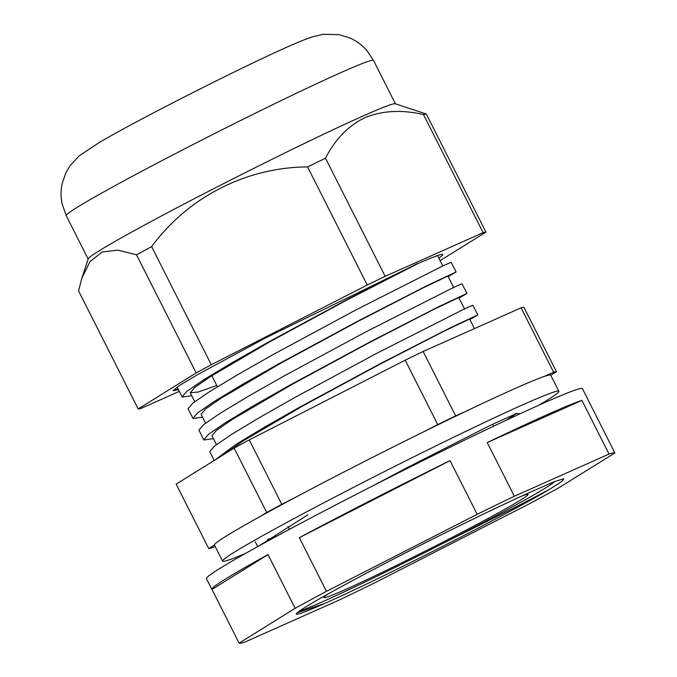 <?xml version="1.0" encoding="UTF-8"?>
<svg xmlns="http://www.w3.org/2000/svg" width="677" height="677" viewBox="0 0 677 677"><rect width="100%" height="100%" fill="white"/><g stroke="black" fill="none" stroke-linecap="round" stroke-linejoin="round"><path stroke-width="1.02" d="M506.125 420.282A140.224 5.196 153.2 0 0 515.544 413.715M538.943 405.176A188.367 6.982 153.2 0 0 558.855 391.298A188.367 6.982 153.2 0 0 462.459 432.975A188.367 6.982 153.2 0 0 286.21 522.796A188.367 6.982 153.2 0 0 222.581 561.157A188.367 6.982 153.2 0 0 245.573 553.371M558.855 391.298L550.714 375.193A188.367 6.982 153.2 0 0 454.326 416.871A188.367 6.982 153.2 0 0 278.078 506.692A188.367 6.982 153.2 0 0 214.448 545.053L222.581 561.157M267.474 539.391A140.224 5.196 153.2 0 0 277.198 535.922M529.312 492.67A146.427 5.433 153.2 0 0 345.761 584.251A146.427 5.433 153.2 0 0 296.306 614.064A146.427 5.433 153.2 0 0 324.588 603.469C377.673 580.299 505.736 515.273 549.402 489.437L561.715 481.559L563.873 478.707L553.998 481.787L529.312 492.67M310.142 600.127A210.64 7.811 153.2 0 0 295.138 608.31L239.108 643.15A210.64 7.811 153.2 0 0 244.964 642.033L339.634 599.847A210.64 7.811 153.2 0 0 376.827 581.78L527.527 504.754A210.64 7.811 153.2 0 0 543.851 495.979A210.64 7.811 153.2 0 0 558.863 487.795L614.885 452.947A210.64 7.811 153.2 0 0 609.029 454.064L514.359 496.249A210.64 7.811 153.2 0 0 477.167 514.317L326.466 591.351A210.64 7.811 153.2 0 0 310.142 600.127M587.924 399.574A210.64 7.811 153.2 0 0 587.89 399.396L582.465 388.666A210.64 7.811 153.2 0 0 474.679 435.269A210.64 7.811 153.2 0 0 277.595 535.71A210.64 7.811 153.2 0 0 206.443 578.607L211.867 589.337A210.64 7.811 153.2 0 0 211.994 589.472L239.108 643.15M295.138 608.31L268.016 554.624A210.64 7.811 153.2 0 0 211.867 589.337M477.167 514.317L450.053 460.639A210.64 7.811 153.2 0 0 299.352 537.665L326.466 591.351M609.029 454.064L581.915 400.378A210.64 7.811 153.2 0 0 487.245 442.572L514.359 496.249M587.89 399.396A210.64 7.811 153.2 0 0 587.771 399.269L614.885 452.947M297.195 612.787L324.588 603.469M443.207 543.259L513.234 508.359L549.402 489.437M268.016 554.624L211.994 589.472M450.053 460.639L299.352 537.665M581.915 400.378L487.245 442.572M440.126 260.628L485.959 232.126L426.298 114.032L395.266 103.759A172.119 6.381 153.2 0 0 362.237 116.368A172.119 6.381 153.2 0 0 192.623 199.571A172.119 6.381 153.2 0 0 88.213 258.859L82.078 277.477M485.959 232.126A195.594 7.252 153.2 0 0 483.133 232.66L385.162 276.318L325.51 158.223C335.022 139.377 348.19 125.837 365.005 117.603C382.446 110.579 401.943 109.564 423.48 114.565A195.594 7.252 153.2 0 1 426.298 114.032M438.848 258.106A146.427 5.433 153.2 0 0 442.775 254.535A146.427 5.433 153.2 0 0 414.578 265.088L265.223 338.094L197.769 374.525L179.1 385.746L173.219 390.697L178.449 389.698M385.162 276.318A195.594 7.252 153.2 0 0 367.239 285.034L211.283 364.742A195.594 7.252 153.2 0 0 196.178 372.917L138.201 408.976A195.594 7.252 153.2 0 0 141.028 408.443L179.295 391.382M138.201 408.976L78.549 290.882L81.925 277.951L90.041 261.525L102.286 251.937L118.069 250.16L136.526 254.823A195.594 7.252 153.2 0 1 151.631 246.648C187.834 197.32 246.132 167.227 307.578 166.931A195.594 7.252 153.2 0 1 325.51 158.223M196.178 372.917L136.526 254.823M211.283 364.742L151.631 246.648M367.239 285.034L307.578 166.931M483.133 232.66L423.48 114.565M178.305 389.419L173.498 390.011M214.203 460.478L209.743 451.652L214.609 446.025L231.255 434.617L258.978 417.87L295.324 397.23L377.182 353.098L465.175 308.534L472.91 305.251L477.784 314.907L469.88 319.536M214.964 459.996L235.968 444.383L263.861 427.534L299.919 407.038L381.777 362.906L449.85 328.023L477.784 314.907M207.374 378.587L202.745 380.398M191.718 395.681L182.223 397.077L177.146 387.058M182.088 396.9L186.911 391.298L203.43 379.966L231.322 363.117L267.381 342.621L349.239 298.489L417.481 263.522M202.567 417.15L193.063 418.547L188.054 408.713L192.92 403.077L209.557 391.678L237.288 374.931L273.626 354.283L355.493 310.151L443.477 265.587L451.212 262.304L456.095 271.959L448.182 276.597M192.928 418.369L197.76 412.767L214.279 401.436L242.163 384.587L278.23 364.099L360.079 319.959L428.16 285.076L456.095 271.959M213.407 438.628L203.912 440.016L198.894 430.183L203.769 424.547L220.406 413.148L248.137 396.4L284.475 375.752L366.333 331.628L454.326 287.065L462.061 283.773L466.944 293.437L459.031 298.066M203.777 439.847L208.609 434.236L225.119 422.913L253.012 406.056L289.079 385.568L370.928 341.436L439.001 306.546L466.944 293.437M299.606 610.925A144.438 5.357 153.2 0 0 506.1 510.306A144.438 5.357 153.2 0 0 554.607 481.55M259.486 545.603L307.925 514.765M328.785 593.56A114.345 4.24 153.2 0 0 323.902 597.563A114.345 4.24 153.2 0 0 382.42 572.268A114.345 4.24 153.2 0 0 489.403 517.744A114.345 4.24 153.2 0 0 528.026 494.455A114.345 4.24 153.2 0 0 521.908 496.004M214.423 544.985L208.702 548.548L176.164 484.131L234.14 448.072A195.594 7.252 -26.8 0 1 249.246 439.898L405.201 360.181A195.594 7.252 -26.8 0 1 423.125 351.473L521.095 307.815A195.594 7.252 -26.8 0 1 523.922 307.282L556.46 371.698A195.594 7.252 153.2 0 0 553.634 372.232L521.095 307.815M422.355 432.468L437.74 424.597A195.594 7.252 153.2 0 1 455.663 415.89L465.327 411.582M543.969 376.539L553.634 372.232M260.967 516.043L266.679 512.489A195.594 7.252 153.2 0 1 281.784 504.314L297.169 496.453M208.702 548.548A195.594 7.252 153.2 0 0 211.529 548.006L215.125 546.407M556.46 371.698L550.748 375.253M455.663 415.89L423.125 351.473M266.679 512.489L234.14 448.072M281.784 504.314L249.246 439.898M437.74 424.597L405.201 360.181M373.408 485.553L407.41 467.502L490.343 425.334L516.517 413.469L511.482 416.863M211.909 375.853L206.959 377.749M225.221 453.624L242.772 441.159L302.771 405.955L379.585 364.378L443.452 331.485L469.576 319.019L474.459 328.599M216.437 444.62L211.943 435.717L216.445 430.394L231.923 419.689L291.922 384.485L368.737 342.909L432.603 310.007L458.727 297.541L464.744 309.372M205.588 423.15L201.094 414.248L205.605 408.916L221.083 398.22L281.082 363.016L357.888 321.431L421.763 288.537L447.878 276.072L453.895 287.903M216.784 385.509L198.192 392.034L190.245 392.778L194.756 387.447L210.234 376.742L270.233 341.538L347.039 299.962L417.489 263.802M66.253 215.641L62.115 203.879C60.659 196.922 60.718 190 62.267 183.112L65.94 172.66L70.086 165.653L79.217 155.812L99.291 142.492C136.432 120.481 240.276 67.776 286.997 47.136C297.025 42.6 305.462 39.181 312.292 36.888L323.2 34.315L338.94 34.637L349.544 37.853C356.144 40.722 361.84 44.86 366.646 50.276L373.518 60.431A172.119 6.381 153.2 0 0 340.269 72.888A172.119 6.381 153.2 0 0 167.964 157.487A172.119 6.381 153.2 0 0 66.253 215.641L88.162 259.02M373.518 60.431L395.427 103.809M257.7 546.593L255.254 541.752M492.568 424.251L493.567 426.222M211.461 374.965L217.427 386.779M243.999 439.381L244.38 440.143M287.962 526.418L289.434 529.338M516.517 413.469L520.3 413.672M194.748 401.673L190.245 392.778M442.792 265.917L437.57 255.567"/></g></svg>
